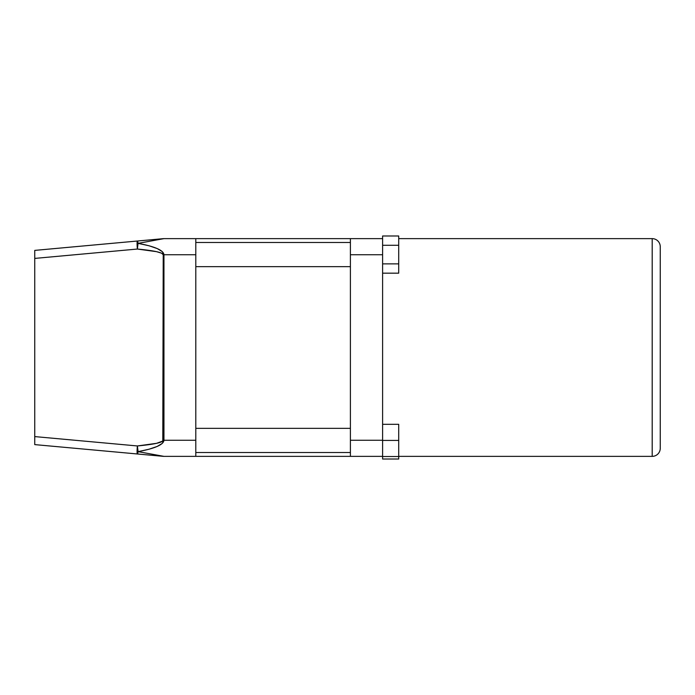 <?xml version="1.0" encoding="UTF-8"?>
<svg xmlns="http://www.w3.org/2000/svg" width="695" height="695" viewBox="0 0 695 695"><rect width="100%" height="100%" fill="white"/><g stroke="black" fill="none" stroke-linecap="round" stroke-linejoin="round"><path stroke-width="1.04" d="M660.25 448.318A8.053 8.053 0 0 1 652.197 456.363L398.713 456.363L652.197 456.363L652.197 238.637L652.197 456.363A8.053 8.053 0 0 0 660.25 448.318L660.25 246.682A8.053 8.053 0 0 0 652.197 238.637A8.053 8.053 0 0 1 660.25 246.682M195.799 266.654L350.402 266.654L195.799 266.654M350.402 242.494L195.799 242.494L350.402 242.494M195.799 452.506L350.402 452.506L195.799 452.506M350.402 428.346L195.799 428.346L350.402 428.346M652.197 238.637L398.713 238.637L652.197 238.637M195.799 456.363L350.402 456.363L195.799 456.363L195.799 440.265L195.799 456.363L163.951 456.363L195.799 456.363M34.75 250.391L34.75 250.999L34.75 250.391L137.375 241.026A8.053 0.73 84.8 0 1 138.105 243.354L137.375 241.026L34.75 250.391L34.75 258.41L137.375 249.045A8.053 0.73 -95.2 0 1 137.375 241.026L163.221 238.663L137.375 241.026L138.105 243.354L163.951 238.637A8.053 8.053 0 0 0 163.221 238.663A8.053 8.053 0 0 1 163.951 238.637L195.799 238.637L163.951 238.637L138.105 243.354L149.077 245.787L157.235 248.575L162.256 251.599L163.951 254.735L195.799 254.735L195.799 238.637L350.402 238.637L195.799 238.637L195.799 440.265L163.951 440.265L163.951 254.735L195.799 254.735L195.799 440.265L163.951 440.265L162.256 443.401L157.235 446.425L149.077 449.213L138.105 451.646L163.951 456.363A8.053 8.053 0 0 1 163.221 456.337A8.053 8.053 0 0 0 163.951 456.363L138.105 451.646L137.714 453.383L138.105 451.646A8.053 0.73 95.2 0 1 137.375 453.974L162.795 456.294M382.606 263.97L382.606 456.528L382.606 263.97M350.402 238.637L350.402 456.363L382.606 456.363L350.402 456.363L350.402 254.735L382.606 254.735L350.402 254.735L350.402 238.637L382.606 238.637L350.402 238.637M34.75 258.41L34.75 250.999L34.75 258.41L137.375 249.045L156.505 251.66L161.527 253.171L163.221 254.735L162.795 441.056L156.505 443.341L137.375 445.955L34.75 436.59L34.75 444.609L137.375 453.974A8.053 0.73 -84.8 0 1 137.375 445.955L34.75 436.59L34.75 258.41L34.75 444.001M382.606 440.265L350.402 440.265L382.606 440.265M660.25 276.21L660.25 411.457M398.713 424.315L382.606 424.315L398.713 424.315L398.713 440.421L382.606 440.421L398.713 440.421L398.713 456.528L382.606 456.528L398.713 456.528L398.713 459.021L382.606 459.021L382.606 456.528L382.606 459.021L398.713 459.021L398.713 424.315M382.606 235.979L382.606 263.874L382.606 235.979L398.713 235.979L382.606 235.979M382.606 273.17L398.713 273.17L382.606 273.17M398.713 235.979L398.713 245.283L382.606 245.283L398.713 245.283L398.713 263.874L382.606 263.874L398.713 263.874L398.713 273.17L398.713 235.979M34.75 444.609L163.221 456.337M137.245 447.528L137.158 449.005M138.105 451.646C154.95 448.475 163.568 444.678 163.951 440.265L163.221 440.265C162.83 442.472 154.221 444.366 137.375 445.955A8.053 0.73 84.8 0 0 138.105 451.646L137.375 445.955L137.245 447.511M137.15 449.022L137.097 450.377M137.097 450.395L137.08 451.594M137.08 451.602L137.15 453.349M137.08 243.406L137.375 249.045L137.905 244.57M137.097 242.407L137.08 243.398M137.097 242.399L137.375 241.026L162.161 238.767M163.221 254.735L163.221 440.265L163.951 440.265L163.951 254.735L163.221 254.735L163.951 254.735C163.568 250.322 154.95 246.525 138.105 243.354A8.053 0.73 95.2 0 0 137.375 249.045C154.221 250.634 162.83 252.528 163.221 254.735"/></g></svg>

